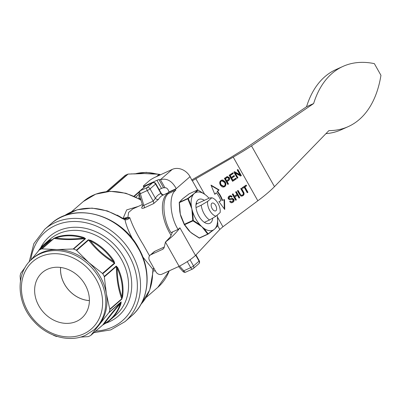 <?xml version="1.0" encoding="UTF-8"?>
<svg xmlns="http://www.w3.org/2000/svg" width="401" height="401" viewBox="0 0 401 401"><rect width="100%" height="100%" fill="white"/><g stroke="black" fill="none" stroke-linecap="round" stroke-linejoin="round"><path stroke-width="0.6" d="M192.219 211.923L192.691 211.843L193.272 220.455L192.766 220.455L191.868 208.886A20.697 11.068 65.4 0 0 192.691 211.843A20.697 11.068 65.4 0 0 195.753 218.826A20.697 11.068 65.4 0 0 199.989 224.791A20.697 11.068 65.4 0 0 201.944 226.76L192.996 220.871L193.272 220.455L199.989 224.791L199.663 225.136M204.35 200.345A13.173 7.043 65.4 0 0 198.876 199.372A13.173 7.043 65.4 0 0 198.881 216.109A13.173 7.043 65.4 0 0 209.838 223.327A13.173 7.043 65.4 0 0 212.73 218.134M184.204 197.598A0.476 0.376 50.9 0 1 184.26 197.538L189.117 193.848A0.476 0.311 54 0 1 189.167 193.823L182.716 198.771L179.463 202.249L187.833 198.42L194.285 193.472L197.533 189.989A0.476 0.456 36.7 0 1 198.034 190.039L195.713 192.545A20.697 11.068 65.4 0 0 194.285 193.472A20.697 11.068 65.4 0 0 193.092 194.821A20.697 11.068 65.4 0 0 191.342 205.984A20.697 11.068 65.4 0 0 191.868 208.886L187.778 198.776L188.234 198.555L191.342 205.984L190.886 206.134M179.954 211.137L179.768 211.267A20.697 11.068 65.4 0 0 179.808 211.538L179.407 202.605L180.305 214.179L184.4 224.289L192.766 220.455A0.476 0.256 -114.6 0 0 192.996 220.871L184.63 224.7L190.375 232.059L192.655 233.678L199.322 237.948L207.688 234.119L201.944 226.76A20.697 11.068 65.4 0 0 203.959 228.369A20.697 11.068 65.4 0 0 213.001 230.159A20.697 11.068 65.4 0 0 214.169 229.442A20.697 11.068 65.4 0 0 214.43 229.227A20.697 11.068 65.4 0 0 214.821 228.861A20.697 11.068 65.4 0 0 215.623 227.878A20.697 11.068 65.4 0 0 217.367 216.715A20.697 11.068 65.4 0 0 217.332 216.46A20.697 11.068 65.4 0 0 217.126 215.192M213.893 229.648L212.936 230.4M214.169 229.442L212.886 230.46A0.476 0.376 -129.1 0 1 212.816 230.5L207.979 234.174A0.476 0.311 -126 0 0 208.114 233.838L213.001 230.159A0.476 0.376 -129.1 0 1 212.886 230.46L208.024 234.149A0.476 0.476 0 0 1 207.944 234.199A0.476 0.256 -114.6 0 1 207.688 234.119A0.476 0.316 148.7 0 0 208.114 233.838L203.959 228.369A0.476 0.276 136.8 0 1 203.588 228.675M188.46 230.129A20.697 11.068 65.4 0 0 188.605 230.294A20.697 11.068 65.4 0 0 190.375 232.059A20.697 11.068 65.4 0 0 191.999 233.387A20.697 11.068 65.4 0 0 192.39 233.668L199.322 237.948A0.476 0.256 -114.6 0 0 199.608 238.004L207.903 234.209M179.808 211.538A20.697 11.068 65.4 0 0 180.305 214.179A20.697 11.068 65.4 0 0 181.082 217.006A20.697 11.068 65.4 0 0 181.117 217.121L184.27 224.575A0.476 0.316 -31.3 0 0 184.28 224.59L184.28 224.59A0.476 0.316 -31.3 0 0 184.63 224.7A0.476 0.256 -114.6 0 1 184.4 224.289L184.265 224.565A0.476 0.476 0 0 0 184.28 224.59L188.44 230.114A0.476 0.276 -43.2 0 0 188.731 230.144M183.252 198.35A20.697 11.068 65.4 0 0 182.976 198.555A20.697 11.068 65.4 0 0 182.716 198.771A20.697 11.068 65.4 0 0 182.325 199.137A20.697 11.068 65.4 0 0 181.984 199.508M208.685 197.868A0.476 0.276 136.8 0 1 208.705 197.883L209.006 198.209A20.697 11.068 65.4 0 0 208.726 197.909A20.697 11.068 65.4 0 0 208.535 197.703A20.697 11.068 65.4 0 0 206.766 195.939A20.697 11.068 65.4 0 0 205.142 194.61A20.697 11.068 65.4 0 0 204.756 194.33A20.697 11.068 65.4 0 0 195.713 192.545A0.476 0.421 46.5 0 0 195.262 192.495M197.934 189.979L204.756 194.33L197.994 189.984A0.476 0.476 0 0 0 197.568 189.969A0.476 0.256 65.4 0 0 197.533 189.989L189.167 193.823A0.476 0.256 65.4 0 1 189.202 193.798A0.476 0.476 0 0 0 189.117 193.848M214.821 228.861L215.502 228.184A0.476 0.421 46.5 0 0 215.623 227.878L217.913 225.322L217.367 216.715L217.913 225.322A0.476 0.456 36.7 0 1 217.828 225.618L217.828 225.618A0.476 0.476 0 0 0 217.923 225.337M192.67 194.746A0.476 0.376 -129.1 0 1 193.092 194.821L188.234 198.555A0.476 0.311 -126 0 0 187.833 198.42A0.476 0.256 -114.6 0 0 187.778 198.776L179.407 202.605A0.476 0.256 -114.6 0 1 179.463 202.249A0.476 0.456 36.7 0 0 179.312 202.38L179.312 202.38A0.476 0.476 0 0 0 179.217 202.66A0.476 0.456 36.7 0 1 179.312 202.38L181.643 199.813A0.476 0.421 -133.5 0 0 181.568 199.909M188.605 230.294L188.44 230.114A0.476 0.276 -43.2 0 1 188.42 230.089L184.27 224.575L181.287 216.931M181.738 199.748A0.476 0.421 -133.5 0 0 181.643 199.813L182.325 199.137M182.976 198.555L184.26 197.538A0.476 0.376 50.9 0 1 184.33 197.498M199.207 238.019A0.476 0.456 -143.3 0 0 199.518 238.039M192.655 233.678L192.39 233.668M217.828 225.618L215.502 228.184A0.476 0.421 46.5 0 1 215.407 228.249M211.813 197.788L211.798 197.788A9.915 5.298 65.4 0 0 211.803 197.788L207.653 201.392A9.915 5.298 65.4 0 0 215.984 216.184L220.139 212.575A9.915 5.298 65.4 0 0 218.014 203.407A9.915 5.298 65.4 0 0 211.813 197.788L209.548 197.964L197.107 203.658A13.173 7.043 65.4 0 0 196.355 203.207L196.179 203.287M215.673 205.437A4.281 2.291 65.4 0 0 211.578 203.548A4.281 2.291 65.4 0 0 212.114 208.53A4.281 2.291 65.4 0 0 214.981 210.986A4.281 2.291 65.4 0 0 215.673 205.437M89.393 300.56A28.245 23.584 49 0 1 60.636 267.462M76.661 321.316A30.105 25.133 49 0 1 40.401 308.364A30.105 25.133 49 0 1 43.183 271.833A30.105 25.133 49 0 1 47.358 269.307A30.105 25.133 49 0 1 82.806 281.101A30.105 25.133 49 0 1 82.631 317.236A30.105 25.133 49 0 1 76.661 321.316M89.393 300.6A28.291 23.619 49 0 1 60.596 267.457M40.531 249.387A50.205 41.915 49 0 1 41.729 248.866L53.679 238.48L56.075 237.332A50.205 41.915 49 0 1 83.844 237.507L85.538 238.675L73.589 249.061A50.205 41.915 49 0 1 76.335 250.184L88.285 239.798L90.872 240.374A50.205 41.915 49 0 1 113.919 260.926L114.721 263.377L102.771 273.763A50.205 41.915 49 0 1 104.275 276.434L116.225 266.048L117.774 267.773A50.205 41.915 49 0 1 122.591 296.665L121.759 299.201L109.804 309.587A50.205 41.915 49 0 1 109.187 312.244L121.142 301.858L121.012 303.477A50.205 41.915 49 0 1 110.315 319.848A50.205 41.915 49 0 1 104.786 323.782A1.193 0.652 60.1 0 1 104.731 323.823L110.315 319.848L115.834 315.056A50.205 41.915 -131 0 0 121.483 259.497A50.205 41.915 -131 0 0 58.471 233.798A50.205 41.915 -131 0 0 49.975 239.262L44.456 244.054A50.205 41.915 49 0 1 49.985 240.119L51.303 239.567L39.353 249.953A50.205 41.915 49 0 1 40.531 249.387M90.571 335.542L90.832 335.336L90.571 335.542A50.205 41.915 49 0 1 89.393 336.108A50.205 41.915 49 0 1 88.195 336.634L80.38 337.116M93.854 329.948L95.047 328.91A47.032 39.263 -131 0 0 99.177 324.604A47.032 39.263 -131 0 0 106.35 293.672A47.032 39.263 -131 0 0 88.832 262.585A47.032 39.263 -131 0 0 56.887 249.552A47.032 39.263 -131 0 0 41.313 252.79A47.032 39.263 -131 0 0 33.353 257.908L32.155 258.946A47.032 39.263 49 0 1 40.115 253.828A47.032 39.263 49 0 1 96.135 273.146A47.032 39.263 49 0 1 93.854 329.948L85.724 335.176C69.674 342.87 47.198 336.67 33.624 321.086C16.321 302.625 15.408 272.665 32.155 258.946M121.012 303.477A1.193 0.586 18 0 1 120.36 303.627C113.578 311.507 108.205 318.234 104.245 323.797A49.854 41.624 -131 0 0 120.36 303.627L120.977 302.189C113.247 311.226 107.187 318.805 102.801 324.935L90.832 335.336L109.187 312.244M147.152 173.653A47.032 39.263 -131 0 0 147.077 173.648A47.032 39.263 -131 0 0 144.36 173.543A47.032 39.263 -131 0 0 142.039 173.593A47.032 39.263 -131 0 0 141.959 173.598M142.31 204.57L132.681 208.976L128.621 212.44L127.869 217.332L129.824 217.678C132.14 224.876 136.636 233.903 143.307 244.76L149.538 255.833M160.505 174.766L159.152 174.285L153.588 173.969A1.193 0.531 90.4 0 0 153.498 173.954L153.498 173.954A1.193 0.531 90.4 0 0 153.307 174.034L144.36 173.543L134.425 173.914A1.193 0.531 -89.6 0 1 134.616 173.833L134.616 173.833A1.193 0.531 -89.6 0 1 134.711 173.854M134.541 173.844L128.089 174.089L125.323 175.262L106.561 191.568M139.242 194.114L135.874 197.041M142.651 205.888L141.949 206.871C141.267 208.38 142.024 208.726 144.23 207.908A2.391 1.278 65.4 0 0 143.794 205.387L153.187 201.086A2.391 1.278 -114.6 0 1 153.618 203.613L158.55 199.277A2.391 1.895 -149 0 1 155.377 198.259A34.381 18.381 -114.6 0 1 160.901 193.462A2.391 2.02 -110.5 0 0 163.418 194.906M109.804 309.587L109.789 309.206L121.759 298.805C118.305 289.482 116.506 278.695 116.36 266.444L117.142 268.174C117.333 278.936 118.927 288.499 121.924 296.87A1.193 0.536 8.3 0 0 122.591 296.665M109.789 309.206L106.35 293.672L104.275 276.434M102.771 273.763L102.481 273.447L114.445 263.046C104.2 256.83 95.598 249.156 88.641 240.029L90.431 240.971C96.681 249.001 104.31 255.803 113.313 261.382L113.919 260.926M102.481 273.447L88.832 262.585L76.335 250.184M73.589 249.061L73.177 249.001L85.147 238.6C73.137 239.983 62.772 239.918 54.05 238.41L55.869 237.948C63.729 239.237 72.917 239.297 83.448 238.119A1.193 0.386 -72 0 1 83.844 237.507M73.177 249.001L56.887 249.552L41.729 248.866M25.213 267.292L20.737 273.251A50.205 41.915 49 0 0 20.12 275.913L20.471 280.835M39.057 250.194L31.002 260.003M139.032 198.685L138.926 198.054A47.032 39.263 49 0 1 140.636 198.851M155.428 270.966L152.941 270.901M141.012 304.204A58.792 49.082 -131 0 0 152.611 273.141L153.002 269.457L142.821 256.981M124.29 230.079A58.792 49.082 49 0 1 132.881 239.392L132.871 239.402C128.726 231.763 126.099 225.217 125.007 219.768L121.643 218.184A58.792 49.082 -131 0 0 64.23 215.843M117.082 215.086A56.837 47.448 49 0 1 122.014 217.928L123.087 218.395L126.691 209.903L138.19 206.455M139.307 194.059L138.926 198.054M152.611 273.141A2.391 0.957 0.4 0 0 152.826 272.75L153.147 269.773A2.391 0.647 14.3 0 0 153.002 269.457L153.753 267.993M132.881 239.392L142.054 254.695M129.824 217.678C128.44 219.272 126.836 219.969 125.007 219.768A2.391 1.058 102.7 0 0 124.526 219.187L129.824 217.678M64.215 215.848L77.243 209.778L92.04 208.104L107.383 210.931L124.526 219.187M123.222 218.695A2.391 0.937 -77.9 0 1 123.087 218.395L127.869 217.332L124.22 219.001M53.218 335.101L53.589 335.316A50.205 41.915 49 0 0 56.335 336.434L56.706 336.524M49.513 241.091L49.824 240.715A1.193 0.652 -119.9 0 1 49.985 240.119M122.029 218.004A2.391 0.426 123 0 0 121.643 218.184M152.826 272.75L149.728 289.953L141.002 304.224M141.949 206.871A2.391 1.83 -146.8 0 0 142.591 206.365M142.616 206.325L142.586 205.507L143.794 205.387L140.365 193.683A2.391 1.278 -114.6 0 1 140.195 190.761L147.072 187.613L152.591 182.816L145.713 185.964L140.195 190.761A2.391 1.995 49 0 0 139.789 191.016A2.391 2.391 0 0 0 139.062 193.493A2.391 0.632 -16.3 0 0 140.365 193.683L147.242 190.54A2.391 0.316 -29.4 0 0 150.069 188.836L155.377 198.259L153.187 201.086L147.242 190.54A2.391 1.278 65.4 0 1 147.072 187.613A2.391 1.995 49 0 1 150.069 188.836L155.588 184.039A2.391 0.316 -29.4 0 0 155.834 183.703A2.391 2.391 0 0 0 152.761 182.706L145.884 185.853A2.391 1.278 65.4 0 0 145.713 185.964A2.391 1.995 49 0 0 145.307 186.219L139.789 191.016M152.761 182.706A2.391 1.278 -114.6 0 0 152.591 182.816A2.391 1.995 49 0 1 155.588 184.039L160.901 193.462L161.443 193.658L155.834 183.703M179.573 266.084L183.813 270.795L183.031 271.532L178.57 266.575M56.075 237.332A1.193 0.627 -109.3 0 0 55.869 237.948A49.854 41.624 -131 0 1 83.448 238.119L85.147 238.6A1.193 0.997 49 0 1 85.538 238.675M42.08 248.81L54.05 238.41A1.193 0.997 -131 0 0 53.679 238.48M39.463 249.818A49.854 41.624 -131 0 1 49.824 240.715L51.022 239.793A1.193 0.997 49 0 1 51.127 239.683L51.127 239.683A1.193 0.997 49 0 1 51.303 239.567M90.872 240.374A1.193 0.296 -63.7 0 0 90.431 240.971A49.854 41.624 -131 0 1 113.313 261.382L114.445 263.046A1.193 0.997 49 0 1 114.721 263.377M76.671 250.43L88.641 240.029A1.193 0.997 -131 0 0 88.285 239.798M90.741 335.431L102.696 325.041L104.731 323.823A1.193 0.652 60.1 0 1 104.245 323.797L102.801 324.935A1.193 0.997 49 0 1 102.696 325.041L102.696 325.041A1.193 0.997 49 0 1 102.576 325.131M109.007 312.59L120.977 302.189A1.193 0.997 -131 0 0 121.142 301.858M117.774 267.773L117.142 268.174A49.854 41.624 -131 0 1 121.924 296.87L121.759 298.805A1.193 0.997 49 0 1 121.759 299.201M104.39 276.845L116.36 266.444A1.193 0.997 -131 0 0 116.225 266.048M195.974 204.64L197.107 203.658M196.029 207.573L201.232 205.192L207.653 201.392M215.984 216.184L209.563 219.979A13.173 7.043 -114.6 0 1 201.232 205.192M209.563 219.979L204.365 222.36M178.069 229.437L170.976 232.625C162.681 219.472 161.433 197.924 168.711 193.442L168.25 192.625L175.342 189.437L175.803 190.249C168.525 194.731 169.773 216.284 178.069 229.437L179.919 227.828L195.482 255.457L219.803 229.447L222.926 226.765L257.833 200.786C264.85 195.553 270.399 190.841 274.474 186.66L328.88 130.621A138.931 78.275 65.8 0 0 348.228 126.616A138.931 78.275 65.8 0 0 380.95 75.328L374.364 63.639A138.931 78.275 65.8 0 0 343.086 66.36A138.931 78.275 65.8 0 0 313.627 103.553L251.492 145.869C246.841 149.032 240.75 152.776 233.222 157.107L192.214 180.846L190.054 176.656A14.19 11.845 49 0 0 172.25 169.392L155.012 177.282A4.782 0.627 -29.4 0 0 149.352 180.686L143.784 185.523A4.782 0.627 -29.4 0 0 143.292 186.189A4.782 0.627 -29.4 0 0 145.473 185.568L145.688 185.954M175.342 189.437L176.245 188.655C172.074 180.936 166.801 177.939 160.42 179.668L158.971 179.628L163.553 187.753A4.782 0.627 -29.4 0 0 161.538 188.44L159.127 189.543M168.25 192.625L169.011 191.964L176.245 188.655L189.919 176.776M343.086 66.36L335.998 69.548A138.931 78.275 65.8 0 0 306.539 106.741L244.404 149.057L229.041 158.505L191.713 179.959M325.938 133.648A138.931 78.275 65.8 0 0 341.141 129.804L348.228 126.616M234.374 196.274L232.961 193.773L232.289 194.214L235.723 200.31L236.4 199.868L234.78 196.996L237.427 195.257L239.041 198.129L239.713 197.688L236.279 191.593L235.608 192.034L237.021 194.54L233.938 196.395L232.595 194.014M242.916 195.723C244.314 194.741 244.475 193.412 243.397 191.743L241.417 188.224L240.745 188.665L242.725 192.179C243.557 193.568 243.467 194.52 242.445 195.036L241.207 195.232L240.675 194.831L238.084 190.41L237.412 190.851L240.194 195.518L240.991 196.094L242.48 195.843C243.873 194.861 244.034 193.533 242.961 191.863L241.046 188.465M242.154 187.738L242.56 188.46L244.234 187.357L247.262 192.731L247.933 192.29L244.906 186.916L246.59 185.808L246.184 185.092L242.154 187.738M239.933 174.711L234.565 171.683L233.873 172.134L237.307 178.229L237.953 177.803L235.257 173.021L240.63 176.049L241.317 175.598L237.883 169.503L237.242 169.924L239.933 174.711L239.497 174.826L234.264 171.879M233.242 173.533L232.836 172.816L229.151 175.237L232.585 181.327L236.389 178.831L235.983 178.114L232.851 180.169L231.683 178.094L234.505 176.245L234.099 175.523L231.282 177.377L230.229 175.513L233.242 173.533L232.806 173.653L232.47 173.057M227.126 176.651L224.4 178.355L227.833 184.45L228.505 184.009L227.111 181.533L228.415 180.676C229.713 179.688 230.004 178.651 229.277 177.568L227.362 176.565M224.59 186.716C226.044 185.643 226.264 184.064 225.252 181.984L223.307 180.139L222.149 179.999L221.041 180.415C219.553 181.483 219.347 183.092 220.43 185.247L222.299 186.981L224.154 186.836C225.608 185.763 225.828 184.184 224.816 182.099L221.583 180.134M220.886 200.866L218.901 201.578L224.735 209.492L224.515 199.558L222.525 200.274A24.556 21.619 74.8 0 0 217.568 191.472L219.066 189.894L211.001 185.112L214.826 194.35L216.329 192.771A22.581 19.88 -105.2 0 1 220.886 200.866M233.202 199.698L232.525 201.563L231.227 201.883L230.229 201.142L229.628 201.623L231.081 202.751L232.956 202.264C234.089 201.387 234.374 200.37 233.808 199.207L232.109 198.284L229.497 198.871L228.996 198.455L229.648 196.776L230.705 196.485L231.552 197.132L232.159 196.645L230.881 195.663L229.222 196.084C228.129 196.896 227.848 197.843 228.38 198.936L229.848 199.788L232.119 199.232L233.202 199.698M306.539 106.741L313.627 103.553M168.711 193.442L175.803 190.249M195.482 255.457L195.493 255.472C191.407 259.126 185.944 262.745 179.112 266.324L161.874 274.214A4.782 3.99 -131 0 1 155.879 271.768L149.543 260.52A4.782 3.99 -131 0 1 150.079 255.231L153.989 251.833A4.782 3.99 49 0 1 154.796 251.317L164.31 246.961M172.545 231.918L170.245 237.026L165.448 242.069C171.633 237.367 176.46 232.62 179.919 227.828M154.796 251.317L150.886 254.71L162.375 249.452A4.782 3.99 49 0 0 163.182 248.936A4.782 3.99 49 0 0 164.29 247.056L165.448 242.069L179.112 266.324M150.886 254.71A4.782 3.99 -131 0 0 150.079 255.231M169.011 191.964C168.049 188.986 166.711 187.598 165.001 187.793L160.42 179.668L172.25 169.392M165.001 187.793L163.553 187.753M161.538 188.44L156.956 180.31L145.473 185.568M156.956 180.31A4.782 0.627 150.6 0 1 158.971 179.628M230.425 199.703L231.753 199.317M231.442 196.986L232.159 196.645M231.723 196.766L229.813 195.773M230.304 198.776L229.061 198.991L228.56 198.575L229.212 196.891L230.209 196.51M229.061 198.991L229.497 198.871M231.783 202.766L232.52 202.385C233.653 201.502 233.938 200.485 233.372 199.322L231.668 198.405L232.109 198.284M231.668 198.405L231.262 198.475M231.918 201.843L229.903 201.407M214.725 194.109L216.329 192.771M222.525 200.274L222.089 200.395A24.556 21.619 74.8 0 0 217.126 191.588L218.63 190.014L211.207 185.613M218.63 190.014L219.066 189.894M217.126 191.588L217.568 191.472M224.284 208.876L224.079 199.718M223.608 187.117L224.154 186.836M221.953 180.866L220.996 181.222C219.903 181.848 219.798 183.082 220.69 184.916L223.227 186.39L224.199 186.029C225.267 185.282 225.387 184.084 224.555 182.43L221.953 180.866L221.432 181.102C220.339 181.733 220.239 182.961 221.126 184.801L223.663 186.275M227.763 184.33L228.069 184.129L226.67 181.653L227.974 180.796C229.277 179.803 229.562 178.766 228.841 177.688L226.685 176.766M226.67 181.653L227.111 181.533M228.069 184.129L228.505 184.009M227.001 177.538L225.036 178.756L226.264 180.931L228.019 179.949L228.6 178.049L227.442 177.422L225.477 178.635L226.705 180.811M225.036 178.756L225.477 178.635M231.282 177.377L230.841 177.493L229.793 175.633L232.806 173.653M229.793 175.633L230.229 175.513M232.851 180.169L232.415 180.285L231.247 178.214L234.069 176.36L233.733 175.763M234.069 176.36L234.505 176.245M231.247 178.214L231.683 178.094M232.515 181.207L235.948 178.951L235.613 178.355M235.948 178.951L236.389 178.831M240.49 175.969L240.881 175.713L237.517 169.743M240.881 175.713L241.317 175.598M237.237 178.104L237.517 177.924L234.821 173.142L235.257 173.021M237.517 177.924L237.953 177.803M247.191 192.61L247.497 192.41L244.47 187.036L246.154 185.929L245.818 185.332M246.154 185.929L246.59 185.808M244.47 187.036L244.906 186.916M247.497 192.41L247.933 192.29M242.49 188.335L244.234 187.357M241.843 196.174L242.48 195.843M241.948 195.267L241.512 195.387L239.628 194.044L237.718 190.65M238.971 198.004L239.277 197.808L235.913 191.833M239.277 197.808L239.713 197.688M235.658 200.184L235.958 199.984L234.344 197.117L237.427 195.257M234.344 197.117L234.78 196.996M235.958 199.984L236.4 199.868M189.237 193.788A0.476 0.256 65.4 0 0 189.202 193.798L197.568 189.969L192.36 180.746M207.979 234.174A0.476 0.256 -114.6 0 1 207.944 234.199L199.578 238.029A0.476 0.476 0 0 1 199.147 238.014L191.999 233.387M83.734 333.868A44.641 37.268 -131 0 0 96.315 279.612A44.641 37.268 -131 0 0 40.285 256.755A44.641 37.268 -131 0 0 27.709 311.011A44.641 37.268 -131 0 0 83.734 333.868M156.731 174.069A47.032 39.263 -131 0 0 135.237 173.833M51.183 223.673C74.786 201.477 121.087 214.655 138.571 248.003C152.245 271.442 149.272 301.136 131.438 316.033A61.178 51.072 -131 0 0 138.325 248.334A61.178 51.072 -131 0 0 51.183 223.673L44.762 229.252A61.178 51.072 49 0 1 131.904 253.913A61.178 51.072 49 0 1 125.017 321.612L110.771 329.888L93.949 332.645M95.774 331.061A58.787 49.077 -131 0 0 129.072 255.617A58.787 49.077 -131 0 0 72.12 221.527A58.787 49.077 -131 0 0 30.812 260.184M171.127 235.387A31.99 17.103 -114.6 0 1 169.548 232.75A31.99 17.103 -114.6 0 1 168.33 192.771M40.526 248.059A52.596 43.909 49 0 1 80.817 227.562A52.596 43.909 49 0 1 124.315 257.798A52.596 43.909 49 0 1 105.804 323.181M133.979 196.159L139.408 191.437M156.47 176.615L159.152 174.285M156.505 174.054L153.307 174.034M134.425 173.914L131.222 173.894M128.089 174.089L108.14 191.422M159.558 174.385L157.578 176.104M139.047 192.209L134.325 196.315M107.809 191.447L127.673 174.189M153.618 203.613L144.23 207.908M168.28 192.68L163.077 195.061A31.99 17.103 65.4 0 0 158.55 199.277M145.979 297.642L157.829 287.347A56.837 47.448 -131 0 0 169.222 270.85M141.052 200.279A56.837 47.448 -131 0 0 83.273 201.548L95.709 194.149L110.355 191.307L125.884 193.247L140.901 199.773M190.044 259.778L193.518 265.943L199.041 261.146L195.703 255.226M185.969 271.998A2.391 1.278 -114.6 0 1 185.803 272.104A2.391 1.278 -114.6 0 1 183.813 270.795L190.691 267.647L187.287 261.607M38.085 251.357A50.205 41.915 49 0 1 44.456 244.054L38.01 251.447M193.518 265.943A2.391 0.316 150.6 0 1 190.691 267.647A2.391 1.278 65.4 0 0 192.675 268.956A2.391 1.278 65.4 0 0 192.846 268.85A2.391 1.995 49 0 0 193.252 268.59A2.391 1.995 49 0 0 193.518 265.943M198.771 263.793A2.391 2.391 0 0 0 199.287 260.815A2.391 0.316 150.6 0 1 199.041 261.146A2.391 1.995 49 0 1 198.771 263.793L193.252 268.59A2.391 2.391 0 0 1 192.675 268.956L185.803 272.104A2.391 2.391 0 0 1 183.031 271.532M219.803 229.447L217.723 225.758M274.474 186.66L251.492 145.869M257.833 200.786L233.222 157.107M222.926 226.765L217.412 216.981M204.555 194.164L195.793 178.62M162.375 249.452L163.809 248.204M229.212 196.891L229.648 196.776M228.56 198.575L228.996 198.455M233.372 199.322L233.808 199.207M232.52 202.385L232.956 202.264M224.816 182.099L225.252 181.984M220.996 181.222L221.432 181.102M220.69 184.916L221.126 184.801M228.841 177.688L229.277 177.568M227.974 180.796L228.415 180.676M226.344 177.899L226.781 177.778M242.961 191.863L243.397 191.743M239.628 194.044L240.069 193.924M179.768 211.267L179.217 202.66M205.142 194.61L204.726 194.295M217.332 216.46L217.372 216.73M134.992 173.833L146.33 172.345L158.134 174.189M125.017 321.612L131.438 316.033M154.405 173.959L147.077 173.648M125.127 175.387L106.501 191.578M142.039 173.593L133.713 173.828M71.423 211.843L83.273 201.548M169.327 270.805L157.829 287.347M153.147 269.773L153.974 268.129M44.762 229.252L33.849 243.668L29.158 261.903M142.586 205.507L139.062 193.493M163.743 194.801C163.758 195.282 162.991 194.901 161.443 193.658M145.884 185.853A2.391 2.391 0 0 0 145.307 186.219M199.287 260.815L195.974 254.936M51.127 239.683L39.173 250.074M143.292 186.189L143.969 187.387"/></g></svg>

